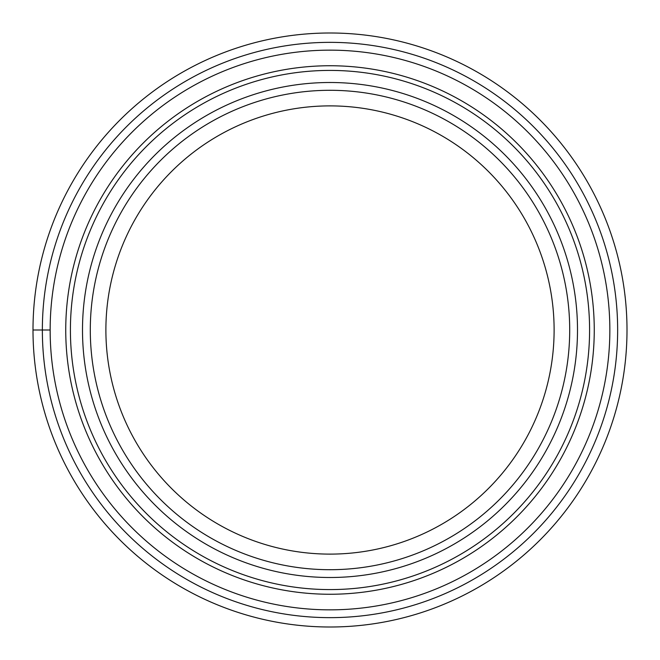 <?xml version="1.0" encoding="UTF-8"?>
<svg xmlns="http://www.w3.org/2000/svg" width="660" height="660" viewBox="0 0 660 660"><rect width="100%" height="100%" fill="white"/><g stroke="black" fill="none" stroke-linecap="round" stroke-linejoin="round"><path stroke-width="0.99" d="M627 330A297 297 0 0 1 330 627A297 297 0 0 1 33 330A297 297 0 0 0 330 627A297 297 0 0 0 627 330A297 297 0 0 0 330 33A297 297 0 0 0 33 330L50.152 330A279.848 279.848 0 0 0 329.827 609.848A279.848 279.848 0 0 0 609.848 330A279.848 279.848 0 0 0 330.173 50.152A279.848 279.848 0 0 0 50.152 330A279.848 279.848 0 0 0 329.827 609.848A279.848 279.848 0 0 0 609.848 330A279.848 279.848 0 0 0 330.173 50.152A279.848 279.848 0 0 0 50.152 330M82.5 330A247.5 247.5 0 0 0 330 577.5A247.5 247.5 0 0 0 577.5 330A247.5 247.5 0 0 0 330 82.5A247.5 247.5 0 0 0 82.5 330M330 569.704A239.704 239.704 0 0 0 569.704 330A239.704 239.704 0 0 0 330 90.296A239.704 239.704 0 0 0 90.296 330A239.704 239.704 0 0 0 330 569.704M105.889 330A224.111 224.111 0 0 1 330 105.889A224.111 224.111 0 0 1 554.111 330A224.111 224.111 0 0 1 330 554.111A224.111 224.111 0 0 1 105.889 330M42.355 330A287.644 287.644 0 0 0 330 617.644A287.644 287.644 0 0 0 617.644 330A287.644 287.644 0 0 0 330 42.355A287.644 287.644 0 0 0 42.355 330M594.256 330.322A264.256 264.256 0 0 1 329.843 594.256A264.256 264.256 0 0 1 65.744 329.678A264.256 264.256 0 0 1 330.157 65.744A264.256 264.256 0 0 1 594.256 330.322M589.586 330A259.586 259.586 0 0 1 330 589.586A259.586 259.586 0 0 1 70.414 330A259.586 259.586 0 0 1 330 70.414A259.586 259.586 0 0 1 589.586 330"/></g></svg>
